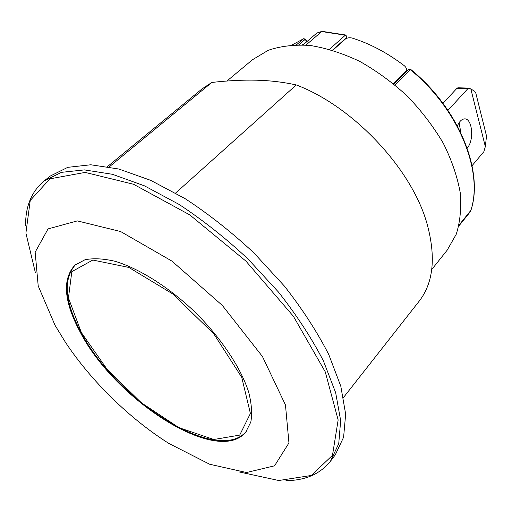 <?xml version="1.0" encoding="UTF-8"?>
<svg xmlns="http://www.w3.org/2000/svg" width="512" height="512" viewBox="0 0 512 512"><rect width="100%" height="100%" fill="white"/><g stroke="black" fill="none" stroke-linecap="round" stroke-linejoin="round"><path stroke-width="0.77" d="M107.514 166.554L201.965 88.96L211.827 82.451C228.083 80.608 243.002 79.859 256.582 80.205C270.15 80.531 283.379 82.112 296.275 84.947C353.306 106.451 411.789 168.883 427.014 223.667C436.122 256.992 433.466 282.886 419.034 301.35L343.514 397.472M80.32 332.339C63.821 301.626 62.029 279.206 74.95 265.094L84.954 259.77C93.408 258.067 103.462 258.579 115.11 261.306C139.462 268.614 169.286 287.418 195.552 312.634C221.338 338.342 240.787 367.75 248.621 391.936C251.597 403.526 252.333 413.568 250.816 422.054L245.709 432.173C217.587 466.31 115.238 400 80.32 332.339M109.254 166.874L211.827 82.451M296.275 84.947L175.629 193.024M345.939 35.066L345.312 35.219L346.797 37.376L347.053 36.858M395.098 85.056L410.451 69.779C458.752 109.024 483.712 171.885 470.848 210.413L470.97 210.195C483.917 171.501 459.053 108.678 410.81 69.485L408.557 69.6L410.835 69.504M303.661 38.707L305.082 39.443L305.453 39.13L303.661 38.707L292.058 44.966L303.494 38.822L296.531 44.774M332.8 50.278L345.235 39.162C347.136 37.779 349.453 37.414 352.179 38.061C370.029 43.661 387.386 52.864 404.243 65.67C406.093 67.213 406.784 68.826 406.31 70.509L405.389 72.749M393.376 83.635L405.76 71.354M447.955 110.349L467.91 88.621L468.787 88.096L470.829 88.941L485.338 146.586L483.878 151.648L472.064 165.69M457.408 125.971C459.162 121.805 461.344 119.469 463.962 118.97C472.198 117.082 474.675 140.166 467.206 147.987L467.174 148.019M485.338 146.586L486.342 137.574L486.182 134.694L475.821 93.158L474.797 91.347L470.829 88.941M458.214 87.802L456.947 88.307L467.91 88.621M442.963 103.322L456.947 88.307M460.947 132.96L459.059 122.752M431.731 269.542L447.174 250.176L456.237 234.259C460.186 221.811 461.504 207.872 460.192 192.448C457.28 176.422 451.635 160.006 443.27 143.2C433.421 126.547 421.453 110.867 407.366 96.154C392.352 82.387 376.41 70.765 359.546 61.286C342.566 53.286 326.029 48 309.946 45.434C294.496 44.467 280.589 46.086 268.224 50.304L252.512 59.712L226.938 81.024M285.965 480.653C305.35 480.493 320.205 473.99 330.528 461.139L335.283 454.854L343.597 437.242L345.658 414.157L340.806 386.227L328.755 354.528C317.222 331.949 302.413 309.107 284.326 286.003L253.946 252.954C231.731 232.237 208.813 214.15 185.184 198.694L150.765 180.371L118.81 169.018L90.784 164.774L67.75 167.341L50.323 176.032L44.141 180.922C31.52 191.52 25.338 206.515 25.6 225.901M55.04 325.299L65.402 342.234C91.008 380.902 129.574 418.637 168.794 443.398L209.638 464.237L246.47 472.525L274.56 465.818L288.947 442.918L285.466 404.986L262.458 356.538L222.342 305.44L171.936 261.101L120.627 231.539L77.331 220.896L48.045 228.915L35.162 252.192L38.208 285.939L55.04 325.299M332.467 50.176L346.797 37.376L346.598 38.336M305.958 45.056L321.997 31.347L316.845 33.037L321.606 31.533L345.312 35.219L329.478 49.306M302.419 44.845L302.81 44.678M459.066 225.043L470.848 210.413L469.843 212.333L471.008 210.067M298.88 44.762L305.082 39.443L306.893 41.606M302.477 44.851L303.411 44.608M346.771 38.266L347.014 37.056L345.754 35.021L322.189 31.36M330.528 461.139L338.739 443.629L340.666 420.608L335.661 392.698L323.43 360.96C311.77 338.33 296.826 315.418 278.605 292.218L248.026 259.002C225.69 238.163 202.669 219.942 178.957 204.352L144.454 185.837L112.454 174.298L84.442 169.901L61.466 172.333L44.141 180.922M239.2 471.942L278.771 480.512L311.29 475.469L332.486 455.302L338.15 419.962L325.248 371.834L293.395 316.275L245.946 261.126L189.779 214.893L133.542 184.262L85.146 172.41L49.939 178.835L30.234 200.467L25.901 233.094L35.328 272.467M81.402 332.64L68.442 297.92L71.827 271.661L92.8 260.045L128.851 267.437L172.755 293.946L213.83 333.92L241.722 377.293L250.406 413.466L239.699 435.11L213.83 439.501L178.976 427.68L141.51 402.899L107.264 369.536L81.402 332.64M393.952 84.109L408.557 69.6M303.546 44.493L302.144 44.838M305.453 39.13L307.258 41.293M406.31 70.509L405.83 72.314M457.824 87.789L468.787 88.096M458.829 226.022L469.843 212.333M303.098 44.877L316.845 33.037M246.234 431.52C216.832 465.248 115.763 399.558 80.979 332.218C64.659 301.754 62.861 279.2 75.584 264.55"/></g></svg>
